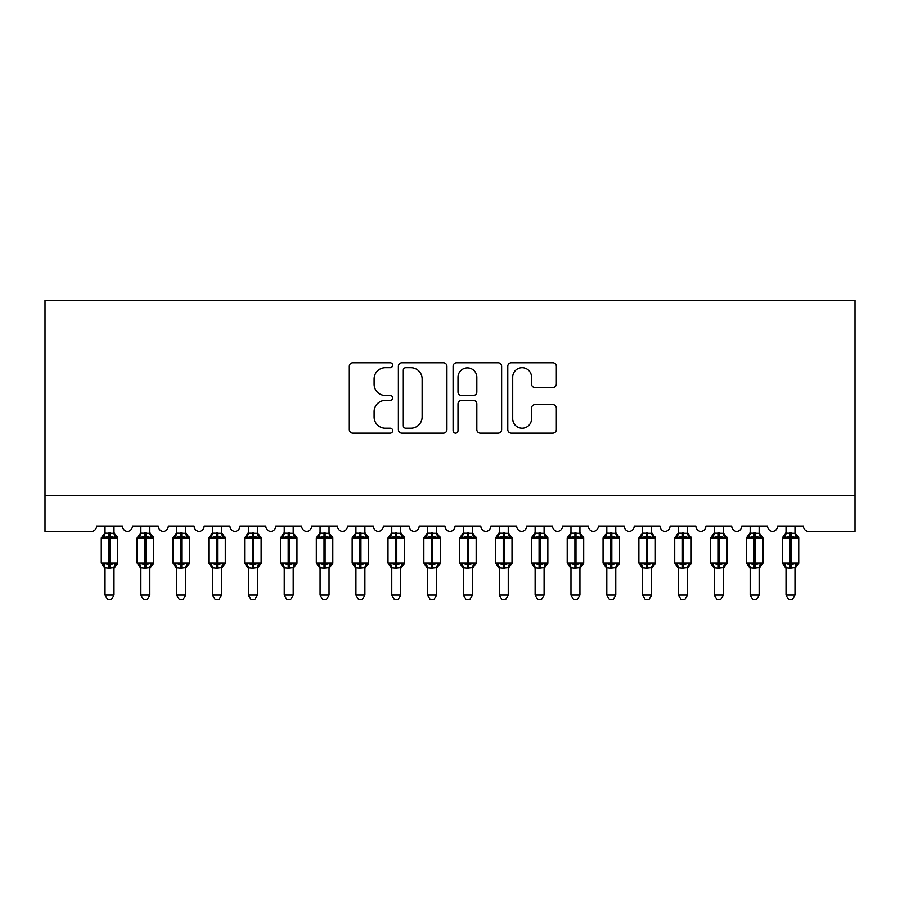 <?xml version="1.0" encoding="UTF-8"?>
<svg xmlns="http://www.w3.org/2000/svg" width="900" height="900" viewBox="0 0 900 900"><rect width="100%" height="100%" fill="white"/><g stroke="black" fill="none" stroke-linecap="round" stroke-linejoin="round"><path stroke-width="1.35" d="M392.659 365.22A2.464 2.464 0 0 0 390.195 362.756L352.811 362.756A3.521 3.521 0 0 0 349.301 366.277L349.301 429.604A3.521 3.521 0 0 0 352.811 433.125L390.195 433.125A2.464 2.464 0 0 0 392.659 430.661A2.464 2.464 0 0 0 390.195 428.197L385.358 428.197A11.261 11.261 0 0 1 374.096 416.936L374.096 411.66A11.261 11.261 0 0 1 385.358 400.399L390.195 400.399A2.464 2.464 0 0 0 392.659 397.946A2.464 2.464 0 0 0 390.195 395.483L385.358 395.483A11.261 11.261 0 0 1 374.096 384.221L374.096 378.945A11.261 11.261 0 0 1 385.358 367.684L390.195 367.684A2.464 2.464 0 0 0 392.659 365.22M552.814 387.562A3.521 3.521 0 0 0 556.335 384.041L556.335 366.277A3.521 3.521 0 0 0 552.814 362.756L511.301 362.756A3.521 3.521 0 0 0 507.78 366.277L507.78 429.604A3.521 3.521 0 0 0 511.301 433.125L552.814 433.125A3.521 3.521 0 0 0 556.335 429.604L556.335 408.139A3.521 3.521 0 0 0 552.814 404.629L535.05 404.629A3.521 3.521 0 0 0 531.529 408.139L531.529 418.781A9.416 9.416 0 0 1 522.124 428.197A9.416 9.416 0 0 1 512.707 418.781L512.707 377.1A9.416 9.416 0 0 1 522.124 367.684A9.416 9.416 0 0 1 531.529 377.1L531.529 384.041A3.521 3.521 0 0 0 535.05 387.562L552.814 387.562M855 495.608L855 300.274L45 300.274L45 531.45L91.237 531.45A5.378 5.378 0 0 0 96.615 526.072L122.411 526.072A5.378 5.378 0 0 0 127.429 531.439A5.378 5.378 0 0 0 132.446 526.072L158.254 526.072A5.378 5.378 0 0 0 163.271 531.439A5.378 5.378 0 0 0 168.289 526.072L194.096 526.072A5.378 5.378 0 0 0 199.114 531.439A5.378 5.378 0 0 0 204.131 526.072L229.939 526.072A5.378 5.378 0 0 0 234.956 531.439A5.378 5.378 0 0 0 239.974 526.072L265.781 526.072A5.378 5.378 0 0 0 270.799 531.439A5.378 5.378 0 0 0 275.816 526.072L301.624 526.072A5.378 5.378 0 0 0 306.641 531.439A5.378 5.378 0 0 0 311.659 526.072L337.455 526.072A5.378 5.378 0 0 0 342.473 531.439A5.378 5.378 0 0 0 347.49 526.072L373.298 526.072A5.378 5.378 0 0 0 378.315 531.439A5.378 5.378 0 0 0 383.332 526.072L409.14 526.072A5.378 5.378 0 0 0 414.157 531.439A5.378 5.378 0 0 0 419.175 526.072L444.983 526.072A5.378 5.378 0 0 0 450 531.439A5.378 5.378 0 0 0 455.017 526.072L480.825 526.072A5.378 5.378 0 0 0 485.843 531.439A5.378 5.378 0 0 0 490.86 526.072L516.668 526.072A5.378 5.378 0 0 0 521.685 531.439A5.378 5.378 0 0 0 526.702 526.072L552.51 526.072A5.378 5.378 0 0 0 557.528 531.439A5.378 5.378 0 0 0 562.545 526.072L588.341 526.072A5.378 5.378 0 0 0 593.359 531.439A5.378 5.378 0 0 0 598.376 526.072L624.184 526.072A5.378 5.378 0 0 0 629.201 531.439A5.378 5.378 0 0 0 634.219 526.072L660.026 526.072A5.378 5.378 0 0 0 665.044 531.439A5.378 5.378 0 0 0 670.061 526.072L695.869 526.072A5.378 5.378 0 0 0 700.886 531.439A5.378 5.378 0 0 0 705.904 526.072L731.711 526.072A5.378 5.378 0 0 0 736.729 531.439A5.378 5.378 0 0 0 741.746 526.072L767.554 526.072A5.378 5.378 0 0 0 772.571 531.439A5.378 5.378 0 0 0 777.589 526.072L803.385 526.072A5.378 5.378 0 0 0 808.762 531.45L855 531.45L855 495.608L45 495.608M446.918 366.277A3.521 3.521 0 0 0 443.407 362.756L401.895 362.756A3.521 3.521 0 0 0 398.374 366.277L398.374 429.604A3.521 3.521 0 0 0 401.895 433.125L443.407 433.125A3.521 3.521 0 0 0 446.918 429.604L446.918 366.277M456.593 362.756L498.105 362.756A3.521 3.521 0 0 1 501.626 366.277L501.626 429.604A3.521 3.521 0 0 1 498.105 433.125L480.341 433.125A3.521 3.521 0 0 1 476.82 429.604L476.82 403.92A3.521 3.521 0 0 0 473.31 400.399L461.52 400.399A3.521 3.521 0 0 0 457.999 403.92L457.999 430.661A2.464 2.464 0 0 1 455.546 433.125A2.464 2.464 0 0 1 453.082 430.661L453.082 366.277A3.521 3.521 0 0 1 456.593 362.756M405.765 367.684A2.464 2.464 0 0 0 403.301 370.147L403.301 425.734A2.464 2.464 0 0 0 405.765 428.197L410.861 428.197A11.261 11.261 0 0 0 422.123 416.936L422.123 378.945A11.261 11.261 0 0 0 410.861 367.684L405.765 367.684M476.82 377.269A9.416 9.416 0 0 0 467.415 367.864A9.416 9.416 0 0 0 457.999 377.269L457.999 391.961A3.521 3.521 0 0 0 461.52 395.483L473.31 395.483A3.521 3.521 0 0 0 476.82 391.961L476.82 377.269M105.03 595.069L113.996 595.069L111.308 599.726L107.719 599.726L105.03 595.069L105.03 567.889A3.938 3.757 180 0 0 102.96 564.581L103.736 563.423L108.979 564.694L108.979 563.074L110.047 563.074L110.047 536.377L115.29 537.637L116.584 536.31A1.789 1.789 0 0 1 117.754 537.986L101.272 537.986L101.272 563.074L108.979 563.074L108.979 536.377L103.736 537.637L102.96 536.49A3.938 3.757 0 0 0 105.03 533.183L113.996 533.363L113.996 526.072M113.996 595.069L113.996 567.709L108.979 568.238L108.979 564.694L110.047 564.694L110.047 563.074L117.754 563.074A1.789 1.789 0 0 1 116.584 564.761L113.996 568.462M113.996 567.889L113.996 567.889A3.938 3.757 180 0 1 116.066 564.581L115.29 563.423L110.047 564.694L110.047 568.238M108.979 568.238L105.03 567.866M105.03 526.072L105.03 533.205M103.736 537.637L104.265 536.108M115.29 537.637L113.996 533.363M113.996 567.709L115.29 563.423M105.03 567.709L103.736 563.423M140.873 595.069L149.839 595.069L147.139 599.726L143.561 599.726L140.873 595.069L140.873 567.889A3.938 3.757 180 0 0 138.803 564.581L139.579 563.423L144.821 564.694L144.821 563.074L145.89 563.074L145.89 536.377L151.132 537.637L152.426 536.31A1.789 1.789 0 0 1 153.596 537.986L137.115 537.986L137.115 563.074L144.821 563.074L144.821 536.377L139.579 537.637L138.803 536.49A3.938 3.757 0 0 0 140.873 533.183L149.839 533.363L149.839 526.072M149.839 595.069L149.839 567.709L144.821 568.238L144.821 564.694L145.89 564.694L145.89 563.074L153.596 563.074A1.789 1.789 0 0 1 152.426 564.761L149.839 568.462M149.839 567.889L149.839 567.889A3.938 3.757 180 0 1 151.909 564.581L151.132 563.423L145.89 564.694L145.89 568.238M144.821 568.238L140.873 567.866M140.873 526.072L140.873 533.205M139.579 537.637L140.096 536.108M151.132 537.637L149.839 533.363M149.839 567.709L151.132 563.423M140.873 567.709L139.579 563.423M176.715 595.069L185.67 595.069L182.981 599.726L179.404 599.726L176.715 595.069L176.715 567.889A3.938 3.757 180 0 0 174.645 564.581L175.41 563.423L180.653 564.694L180.653 563.074L181.732 563.074L181.732 536.377L186.975 537.637L188.257 536.31A1.789 1.789 0 0 1 189.439 537.986L172.946 537.986L172.946 563.074L180.653 563.074L180.653 536.377L175.41 537.637L174.645 536.49A3.938 3.757 0 0 0 176.715 533.183L185.681 533.363L185.67 526.072M185.67 595.069L185.681 567.709L180.653 568.238L180.653 564.694L181.732 564.694L181.732 563.074L189.439 563.074A1.789 1.789 0 0 1 188.257 564.761L185.67 568.462M185.67 567.889L185.67 567.889A3.938 3.757 180 0 1 187.74 564.581L186.975 563.423L181.732 564.694L181.732 568.238M180.653 568.238L176.715 567.866M176.715 526.072L176.715 533.205M175.41 537.637L175.939 536.108M186.975 537.637L185.681 533.363M185.681 567.709L186.975 563.423M176.715 567.709L175.41 563.423M212.558 595.069L221.513 595.069L218.824 599.726L215.246 599.726L212.558 595.069L212.558 567.889A3.938 3.757 180 0 0 210.487 564.581L211.252 563.423L216.495 564.694L216.495 563.074L217.575 563.074L217.575 536.377L222.817 537.637L224.1 536.31A1.789 1.789 0 0 1 225.281 537.986L208.789 537.986L208.789 563.074L216.495 563.074L216.495 536.377L211.252 537.637L210.487 536.49A3.938 3.757 0 0 0 212.558 533.183L221.524 533.363L221.513 526.072M221.513 595.069L221.524 567.709L216.495 568.238L216.495 564.694L217.575 564.694L217.575 563.074L225.281 563.074A1.789 1.789 0 0 1 224.1 564.761L221.513 568.462M221.513 567.889L221.513 567.889A3.938 3.757 180 0 1 223.583 564.581L222.817 563.423L217.575 564.694L217.575 568.238M216.495 568.238L212.558 567.866M212.558 526.072L212.558 533.205M211.252 537.637L211.781 536.108M222.817 537.637L221.524 533.363M221.524 567.709L222.817 563.423M212.558 567.709L211.252 563.423M248.4 595.069L257.355 595.069L254.666 599.726L251.089 599.726L248.4 595.069L248.4 567.889A3.938 3.757 180 0 0 246.33 564.581L247.095 563.423L252.338 564.694L252.338 563.074L253.417 563.074L253.417 536.377L258.66 537.637L259.942 536.31A1.789 1.789 0 0 1 261.124 537.986L244.631 537.986L244.631 563.074L252.338 563.074L252.338 536.377L247.095 537.637L246.33 536.49A3.938 3.757 0 0 0 248.4 533.183L257.355 533.363L257.355 526.072M257.355 595.069L257.355 567.709L252.338 568.238L252.338 564.694L253.417 564.694L253.417 563.074L261.124 563.074A1.789 1.789 0 0 1 259.942 564.761L257.355 568.462M257.355 567.889L257.355 567.889A3.938 3.757 180 0 1 259.425 564.581L258.66 563.423L253.417 564.694L253.417 568.238M252.338 568.238L248.4 567.866M248.4 526.072L248.4 533.205M247.095 537.637L247.624 536.108M258.66 537.637L257.355 533.363M257.355 567.709L258.66 563.423M248.389 567.709L247.095 563.423M284.231 595.069L293.197 595.069L290.509 599.726L286.931 599.726L284.231 595.069L284.231 567.889A3.938 3.757 180 0 0 282.161 564.581L282.938 563.423L288.18 564.694L288.18 563.074L289.26 563.074L289.26 536.377L294.502 537.637L295.785 536.31A1.789 1.789 0 0 1 296.955 537.986L280.474 537.986L280.474 563.074L288.18 563.074L288.18 536.377L282.938 537.637L282.161 536.49A3.938 3.757 0 0 0 284.231 533.183L293.197 533.363L293.197 526.072M293.197 595.069L293.197 567.709L288.18 568.238L288.18 564.694L289.26 564.694L289.26 563.074L296.955 563.074A1.789 1.789 0 0 1 295.785 564.761L293.197 568.462M293.197 567.889L293.197 567.889A3.938 3.757 180 0 1 295.267 564.581L294.502 563.423L289.26 564.694L289.26 568.238M288.18 568.238L284.231 567.866M284.231 526.072L284.231 533.205M282.938 537.637L283.466 536.108M294.502 537.637L293.197 533.363M293.197 567.709L294.502 563.423M284.231 567.709L282.938 563.423M320.074 595.069L329.04 595.069L326.351 599.726L322.762 599.726L320.074 595.069L320.074 567.889A3.938 3.757 180 0 0 318.004 564.581L318.78 563.423L324.022 564.694L324.022 563.074L325.091 563.074L325.091 536.377L330.334 537.637L331.627 536.31A1.789 1.789 0 0 1 332.798 537.986L316.316 537.986L316.316 563.074L324.022 563.074L324.022 536.377L318.78 537.637L318.004 536.49A3.938 3.757 0 0 0 320.074 533.183L329.04 533.363L329.04 526.072M329.04 595.069L329.04 567.709L324.022 568.238L324.022 564.694L325.091 564.694L325.091 563.074L332.798 563.074A1.789 1.789 0 0 1 331.627 564.761L329.04 568.462M329.04 567.889L329.04 567.889A3.938 3.757 180 0 1 331.11 564.581L330.334 563.423L325.091 564.694L325.091 568.238M324.022 568.238L320.074 567.866M320.074 526.072L320.074 533.205M318.78 537.637L319.309 536.108M330.334 537.637L329.04 533.363M329.04 567.709L330.334 563.423M320.074 567.709L318.78 563.423M355.916 595.069L364.882 595.069L362.194 599.726L358.605 599.726L355.916 595.069L355.916 567.889A3.938 3.757 180 0 0 353.846 564.581L354.623 563.423L359.865 564.694L359.865 563.074L360.934 563.074L360.934 536.377L366.176 537.637L367.47 536.31A1.789 1.789 0 0 1 368.64 537.986L352.159 537.986L352.159 563.074L359.865 563.074L359.865 536.377L354.623 537.637L353.846 536.49A3.938 3.757 0 0 0 355.916 533.183L364.882 533.363L364.882 526.072M364.882 595.069L364.882 567.709L359.865 568.238L359.865 564.694L360.934 564.694L360.934 563.074L368.64 563.074A1.789 1.789 0 0 1 367.47 564.761L364.882 568.462M364.882 567.889L364.882 567.889A3.938 3.757 180 0 1 366.952 564.581L366.176 563.423L360.934 564.694L360.934 568.238M359.865 568.238L355.916 567.866M355.916 526.072L355.916 533.205M354.623 537.637L355.14 536.108M366.176 537.637L364.882 533.363M364.882 567.709L366.176 563.423M355.916 567.709L354.623 563.423M391.759 595.069L400.714 595.069L398.025 599.726L394.447 599.726L391.759 595.069L391.759 567.889A3.938 3.757 180 0 0 389.689 564.581L390.454 563.423L395.696 564.694L395.696 563.074L396.776 563.074L396.776 536.377L402.019 537.637L403.301 536.31A1.789 1.789 0 0 1 404.483 537.986L387.99 537.986L387.99 563.074L395.696 563.074L395.696 536.377L390.454 537.637L389.689 536.49A3.938 3.757 0 0 0 391.759 533.183L400.725 533.363L400.714 526.072M400.714 595.069L400.725 567.709L395.696 568.238L395.696 564.694L396.776 564.694L396.776 563.074L404.483 563.074A1.789 1.789 0 0 1 403.301 564.761L400.714 568.462M400.714 567.889L400.714 567.889A3.938 3.757 180 0 1 402.795 564.581L402.019 563.423L396.776 564.694L396.776 568.238M395.696 568.238L391.759 567.866M391.759 526.072L391.759 533.205M390.454 537.637L390.983 536.108M402.019 537.637L400.725 533.363M400.725 567.709L402.019 563.423M391.759 567.709L390.454 563.423M427.601 595.069L436.556 595.069L433.868 599.726L430.29 599.726L427.601 595.069L427.601 567.889A3.938 3.757 180 0 0 425.531 564.581L426.296 563.423L431.539 564.694L431.539 563.074L432.619 563.074L432.619 536.377L437.861 537.637L439.144 536.31A1.789 1.789 0 0 1 440.325 537.986L423.832 537.986L423.832 563.074L431.539 563.074L431.539 536.377L426.296 537.637L425.531 536.49A3.938 3.757 0 0 0 427.601 533.183L436.567 533.363L436.556 526.072M436.556 595.069L436.567 567.709L431.539 568.238L431.539 564.694L432.619 564.694L432.619 563.074L440.325 563.074A1.789 1.789 0 0 1 439.144 564.761L436.556 568.462M436.556 567.889L436.556 567.889A3.938 3.757 180 0 1 438.626 564.581L437.861 563.423L432.619 564.694L432.619 568.238M431.539 568.238L427.601 567.866M427.601 526.072L427.601 533.205M426.296 537.637L426.825 536.108M437.861 537.637L436.567 533.363M436.567 567.709L437.861 563.423M427.601 567.709L426.296 563.423M463.444 595.069L472.399 595.069L469.71 599.726L466.132 599.726L463.444 595.069L463.444 567.889A3.938 3.757 180 0 0 461.374 564.581L462.139 563.423L467.381 564.694L467.381 563.074L468.461 563.074L468.461 536.377L473.704 537.637L474.986 536.31A1.789 1.789 0 0 1 476.168 537.986L459.675 537.986L459.675 563.074L467.381 563.074L467.381 536.377L462.139 537.637L461.374 536.49A3.938 3.757 0 0 0 463.444 533.183L472.399 533.363L472.399 526.072M472.399 595.069L472.399 567.709L467.381 568.238L467.381 564.694L468.461 564.694L468.461 563.074L476.168 563.074A1.789 1.789 0 0 1 474.986 564.761L472.399 568.462M472.399 567.889L472.399 567.889A3.938 3.757 180 0 1 474.469 564.581L473.704 563.423L468.461 564.694L468.461 568.238M467.381 568.238L463.444 567.866M463.444 526.072L463.444 533.205M462.139 537.637L462.668 536.108M473.704 537.637L472.399 533.363M472.399 567.709L473.704 563.423M463.433 567.709L462.139 563.423M499.286 595.069L508.241 595.069L505.553 599.726L501.975 599.726L499.286 595.069L499.286 567.889A3.938 3.757 180 0 0 497.205 564.581L497.981 563.423L503.224 564.694L503.224 563.074L504.304 563.074L504.304 536.377L509.546 537.637L510.829 536.31A1.789 1.789 0 0 1 512.01 537.986L495.517 537.986L495.517 563.074L503.224 563.074L503.224 536.377L497.981 537.637L497.205 536.49A3.938 3.757 0 0 0 499.286 533.183L508.241 533.363L508.241 526.072M508.241 595.069L508.241 567.709L503.224 568.238L503.224 564.694L504.304 564.694L504.304 563.074L512.01 563.074A1.789 1.789 0 0 1 510.829 564.761L508.241 568.462M508.241 567.889L508.241 567.889A3.938 3.757 180 0 1 510.311 564.581L509.546 563.423L504.304 564.694L504.304 568.238M503.224 568.238L499.286 567.866M499.286 526.072L499.286 533.205M497.981 537.637L498.51 536.108M509.546 537.637L508.241 533.363M508.241 567.709L509.546 563.423M499.275 567.709L497.981 563.423M535.118 595.069L544.084 595.069L541.395 599.726L537.806 599.726L535.118 595.069L535.118 567.889A3.938 3.757 180 0 0 533.048 564.581L533.824 563.423L539.066 564.694L539.066 563.074L540.135 563.074L540.135 536.377L545.377 537.637L546.671 536.31A1.789 1.789 0 0 1 547.841 537.986L531.36 537.986L531.36 563.074L539.066 563.074L539.066 536.377L533.824 537.637L533.048 536.49A3.938 3.757 0 0 0 535.118 533.183L544.084 533.363L544.084 526.072M544.084 595.069L544.084 567.709L539.066 568.238L539.066 564.694L540.135 564.694L540.135 563.074L547.841 563.074A1.789 1.789 0 0 1 546.671 564.761L544.084 568.462M544.084 567.889L544.084 567.889A3.938 3.757 180 0 1 546.154 564.581L545.377 563.423L540.135 564.694L540.135 568.238M539.066 568.238L535.118 567.866M535.118 526.072L535.118 533.205M533.824 537.637L534.352 536.108M545.377 537.637L544.084 533.363M544.084 567.709L545.377 563.423M535.118 567.709L533.824 563.423M570.96 595.069L579.926 595.069L577.238 599.726L573.649 599.726L570.96 595.069L570.96 567.889A3.938 3.757 180 0 0 568.89 564.581L569.666 563.423L574.909 564.694L574.909 563.074L575.977 563.074L575.977 536.377L581.22 537.637L582.514 536.31A1.789 1.789 0 0 1 583.684 537.986L567.202 537.986L567.202 563.074L574.909 563.074L574.909 536.377L569.666 537.637L568.89 536.49A3.938 3.757 0 0 0 570.96 533.183L579.926 533.363L579.926 526.072M579.926 595.069L579.926 567.709L574.909 568.238L574.909 564.694L575.977 564.694L575.977 563.074L583.684 563.074A1.789 1.789 0 0 1 582.514 564.761L579.926 568.462M579.926 567.889L579.926 567.889A3.938 3.757 180 0 1 581.996 564.581L581.22 563.423L575.977 564.694L575.977 568.238M574.909 568.238L570.96 567.866M570.96 526.072L570.96 533.205M569.666 537.637L570.184 536.108M581.22 537.637L579.926 533.363M579.926 567.709L581.22 563.423M570.96 567.709L569.666 563.423M606.803 595.069L615.769 595.069L613.069 599.726L609.491 599.726L606.803 595.069L606.803 567.889A3.938 3.757 180 0 0 604.732 564.581L605.498 563.423L610.74 564.694L610.74 563.074L611.82 563.074L611.82 536.377L617.062 537.637L618.345 536.31A1.789 1.789 0 0 1 619.526 537.986L603.045 537.986L603.045 563.074L610.74 563.074L610.74 536.377L605.498 537.637L604.732 536.49A3.938 3.757 0 0 0 606.803 533.183L615.769 533.363L615.769 526.072M615.769 595.069L615.769 567.709L610.74 568.238L610.74 564.694L611.82 564.694L611.82 563.074L619.526 563.074A1.789 1.789 0 0 1 618.345 564.761L615.769 568.462M615.769 567.889L615.769 567.889A3.938 3.757 180 0 1 617.839 564.581L617.062 563.423L611.82 564.694L611.82 568.238M610.74 568.238L606.803 567.866M606.803 526.072L606.803 533.205M605.498 537.637L606.026 536.108M617.062 537.637L615.769 533.363M615.769 567.709L617.062 563.423M606.803 567.709L605.498 563.423M642.645 595.069L651.6 595.069L648.911 599.726L645.334 599.726L642.645 595.069L642.645 567.889A3.938 3.757 180 0 0 640.575 564.581L641.34 563.423L646.582 564.694L646.582 563.074L647.663 563.074L647.663 536.377L652.905 537.637L654.188 536.31A1.789 1.789 0 0 1 655.369 537.986L638.876 537.986L638.876 563.074L646.582 563.074L646.582 536.377L641.34 537.637L640.575 536.49A3.938 3.757 0 0 0 642.645 533.183L651.611 533.363L651.6 526.072M651.6 595.069L651.611 567.709L646.582 568.238L646.582 564.694L647.663 564.694L647.663 563.074L655.369 563.074A1.789 1.789 0 0 1 654.188 564.761L651.6 568.462M651.6 567.889L651.6 567.889A3.938 3.757 180 0 1 653.67 564.581L652.905 563.423L647.663 564.694L647.663 568.238M646.582 568.238L642.645 567.866M642.645 526.072L642.645 533.205M641.34 537.637L641.869 536.108M652.905 537.637L651.611 533.363M651.611 567.709L652.905 563.423M642.645 567.709L641.34 563.423M678.488 595.069L687.442 595.069L684.754 599.726L681.176 599.726L678.488 595.069L678.488 567.889A3.938 3.757 180 0 0 676.418 564.581L677.183 563.423L682.425 564.694L682.425 563.074L683.505 563.074L683.505 536.377L688.748 537.637L690.03 536.31A1.789 1.789 0 0 1 691.211 537.986L674.719 537.986L674.719 563.074L682.425 563.074L682.425 536.377L677.183 537.637L676.418 536.49A3.938 3.757 0 0 0 678.488 533.183L687.442 533.363L687.442 526.072M687.442 595.069L687.442 567.709L682.425 568.238L682.425 564.694L683.505 564.694L683.505 563.074L691.211 563.074A1.789 1.789 0 0 1 690.03 564.761L687.442 568.462M687.442 567.889L687.442 567.889A3.938 3.757 180 0 1 689.512 564.581L688.748 563.423L683.505 564.694L683.505 568.238M682.425 568.238L678.488 567.866M678.488 526.072L678.488 533.205M677.183 537.637L677.711 536.108M688.748 537.637L687.442 533.363M687.442 567.709L688.748 563.423M678.476 567.709L677.183 563.423M714.33 595.069L723.285 595.069L720.596 599.726L717.019 599.726L714.33 595.069L714.33 567.889A3.938 3.757 180 0 0 712.26 564.581L713.025 563.423L718.268 564.694L718.268 563.074L719.347 563.074L719.347 536.377L724.59 537.637L725.873 536.31A1.789 1.789 0 0 1 727.054 537.986L710.561 537.986L710.561 563.074L718.268 563.074L718.268 536.377L713.025 537.637L712.26 536.49A3.938 3.757 0 0 0 714.33 533.183L723.285 533.363L723.285 526.072M723.285 595.069L723.285 567.709L718.268 568.238L718.268 564.694L719.347 564.694L719.347 563.074L727.054 563.074A1.789 1.789 0 0 1 725.873 564.761L723.285 568.462M723.285 567.889L723.285 567.889A3.938 3.757 180 0 1 725.355 564.581L724.59 563.423L719.347 564.694L719.347 568.238M718.268 568.238L714.33 567.866M714.33 526.072L714.33 533.205M713.025 537.637L713.554 536.108M724.59 537.637L723.285 533.363M723.285 567.709L724.59 563.423M714.319 567.709L713.025 563.423M750.161 595.069L759.127 595.069L756.439 599.726L752.861 599.726L750.161 595.069L750.161 567.889A3.938 3.757 180 0 0 748.091 564.581L748.867 563.423L754.11 564.694L754.11 563.074L755.179 563.074L755.179 536.377L760.421 537.637L761.715 536.31A1.789 1.789 0 0 1 762.885 537.986L746.404 537.986L746.404 563.074L754.11 563.074L754.11 536.377L748.867 537.637L748.091 536.49A3.938 3.757 0 0 0 750.161 533.183L759.127 533.363L759.127 526.072M759.127 595.069L759.127 567.709L754.11 568.238L754.11 564.694L755.179 564.694L755.179 563.074L762.885 563.074A1.789 1.789 0 0 1 761.715 564.761L759.127 568.462M759.127 567.889L759.127 567.889A3.938 3.757 180 0 1 761.197 564.581L760.421 563.423L755.179 564.694L755.179 568.238M754.11 568.238L750.161 567.866M750.161 526.072L750.161 533.205M748.867 537.637L749.396 536.108M760.421 537.637L759.127 533.363M759.127 567.709L760.421 563.423M750.161 567.709L748.867 563.423M786.004 595.069L794.97 595.069L792.281 599.726L788.692 599.726L786.004 595.069L786.004 567.889A3.938 3.757 180 0 0 783.934 564.581L784.71 563.423L789.952 564.694L789.952 563.074L791.021 563.074L791.021 536.377L796.264 537.637L797.558 536.31A1.789 1.789 0 0 1 798.727 537.986L782.246 537.986L782.246 563.074L789.952 563.074L789.952 536.377L784.71 537.637L783.934 536.49A3.938 3.757 0 0 0 786.004 533.183L794.97 533.363L794.97 526.072M794.97 595.069L794.97 567.709L789.952 568.238L789.952 564.694L791.021 564.694L791.021 563.074L798.727 563.074A1.789 1.789 0 0 1 797.558 564.761L794.97 568.462M794.97 567.889L794.97 567.889A3.938 3.757 180 0 1 797.04 564.581L796.264 563.423L791.021 564.694L791.021 568.238M789.952 568.238L786.004 567.866M786.004 526.072L786.004 533.205M784.71 537.637L785.239 536.108M796.264 537.637L794.97 533.363M794.97 567.709L796.264 563.423M786.004 567.709L784.71 563.423M110.047 532.834L110.047 536.377L108.979 536.377L108.979 532.834M116.066 536.49A3.938 3.757 0 0 1 113.996 533.183M145.89 532.834L145.89 536.377L144.821 536.377L144.821 532.834M151.909 536.49A3.938 3.757 0 0 1 149.839 533.183M181.732 532.834L181.732 536.377L180.653 536.377L180.653 532.834M187.74 536.49A3.938 3.757 0 0 1 185.67 533.183M217.575 532.834L217.575 536.377L216.495 536.377L216.495 532.834M223.583 536.49A3.938 3.757 0 0 1 221.513 533.183M253.417 532.834L253.417 536.377L252.338 536.377L252.338 532.834M259.425 536.49A3.938 3.757 0 0 1 257.355 533.183M289.26 532.834L289.26 536.377L288.18 536.377L288.18 532.834M295.267 536.49A3.938 3.757 0 0 1 293.197 533.183M325.091 532.834L325.091 536.377L324.022 536.377L324.022 532.834M331.11 536.49A3.938 3.757 0 0 1 329.04 533.183M360.934 532.834L360.934 536.377L359.865 536.377L359.865 532.834M366.952 536.49A3.938 3.757 0 0 1 364.882 533.183M396.776 532.834L396.776 536.377L395.696 536.377L395.696 532.834M402.795 536.49A3.938 3.757 0 0 1 400.714 533.183M432.619 532.834L432.619 536.377L431.539 536.377L431.539 532.834M438.626 536.49A3.938 3.757 0 0 1 436.556 533.183M468.461 532.834L468.461 536.377L467.381 536.377L467.381 532.834M474.469 536.49A3.938 3.757 0 0 1 472.399 533.183M504.304 532.834L504.304 536.377L503.224 536.377L503.224 532.834M510.311 536.49A3.938 3.757 0 0 1 508.241 533.183M540.135 532.834L540.135 536.377L539.066 536.377L539.066 532.834M546.154 536.49A3.938 3.757 0 0 1 544.084 533.183M575.977 532.834L575.977 536.377L574.909 536.377L574.909 532.834M581.996 536.49A3.938 3.757 0 0 1 579.926 533.183M611.82 532.834L611.82 536.377L610.74 536.377L610.74 532.834M617.839 536.49A3.938 3.757 0 0 1 615.769 533.183M647.663 532.834L647.663 536.377L646.582 536.377L646.582 532.834M653.67 536.49A3.938 3.757 0 0 1 651.6 533.183M683.505 532.834L683.505 536.377L682.425 536.377L682.425 532.834M689.512 536.49A3.938 3.757 0 0 1 687.442 533.183M719.347 532.834L719.347 536.377L718.268 536.377L718.268 532.834M725.355 536.49A3.938 3.757 0 0 1 723.285 533.183M755.179 532.834L755.179 536.377L754.11 536.377L754.11 532.834M761.197 536.49A3.938 3.757 0 0 1 759.127 533.183M791.021 532.834L791.021 536.377L789.952 536.377L789.952 532.834M797.04 536.49A3.938 3.757 0 0 1 794.97 533.183M117.754 563.074L117.754 537.986M105.03 568.462L101.272 563.074M105.03 532.609L101.272 537.986M116.584 536.31L113.996 532.609M153.596 563.074L153.596 537.986M140.873 568.462L137.115 563.074M140.873 532.609L137.115 537.986M152.426 536.31L149.839 532.609M189.439 563.074L189.439 537.986M176.715 568.462L172.946 563.074M176.715 532.609L172.946 537.986M188.257 536.31L185.67 532.609M225.281 563.074L225.281 537.986M212.558 568.462L208.789 563.074M212.558 532.609L208.789 537.986M224.1 536.31L221.513 532.609M261.124 563.074L261.124 537.986M248.4 568.462L244.631 563.074M248.4 532.609L244.631 537.986M259.942 536.31L257.355 532.609M296.955 563.074L296.955 537.986M284.231 568.462L280.474 563.074M284.231 532.609L280.474 537.986M295.785 536.31L293.197 532.609M332.798 563.074L332.798 537.986M320.074 568.462L316.316 563.074M320.074 532.609L316.316 537.986M331.627 536.31L329.04 532.609M368.64 563.074L368.64 537.986M355.916 568.462L352.159 563.074M355.916 532.609L352.159 537.986M367.47 536.31L364.882 532.609M404.483 563.074L404.483 537.986M391.759 568.462L387.99 563.074M391.759 532.609L387.99 537.986M403.301 536.31L400.714 532.609M440.325 563.074L440.325 537.986M427.601 568.462L423.832 563.074M427.601 532.609L423.832 537.986M439.144 536.31L436.556 532.609M476.168 563.074L476.168 537.986M463.444 568.462L459.675 563.074M463.444 532.609L459.675 537.986M474.986 536.31L472.399 532.609M512.01 563.074L512.01 537.986M499.286 568.462L495.517 563.074M499.286 532.609L495.517 537.986M510.829 536.31L508.241 532.609M547.841 563.074L547.841 537.986M535.118 568.462L531.36 563.074M535.118 532.609L531.36 537.986M546.671 536.31L544.084 532.609M583.684 563.074L583.684 537.986M570.96 568.462L567.202 563.074M570.96 532.609L567.202 537.986M582.514 536.31L579.926 532.609M619.526 563.074L619.526 537.986M606.803 568.462L603.045 563.074M606.803 532.609L603.045 537.986M618.345 536.31L615.769 532.609M655.369 563.074L655.369 537.986M642.645 568.462L638.876 563.074M642.645 532.609L638.876 537.986M654.188 536.31L651.6 532.609M691.211 563.074L691.211 537.986M678.488 568.462L674.719 563.074M678.488 532.609L674.719 537.986M690.03 536.31L687.442 532.609M727.054 563.074L727.054 537.986M714.33 568.462L710.561 563.074M714.33 532.609L710.561 537.986M725.873 536.31L723.285 532.609M762.885 563.074L762.885 537.986M750.161 568.462L746.404 563.074M750.161 532.609L746.404 537.986M761.715 536.31L759.127 532.609M798.727 563.074L798.727 537.986M786.004 568.462L782.246 563.074M786.004 532.609L782.246 537.986M797.558 536.31L794.97 532.609"/></g></svg>
